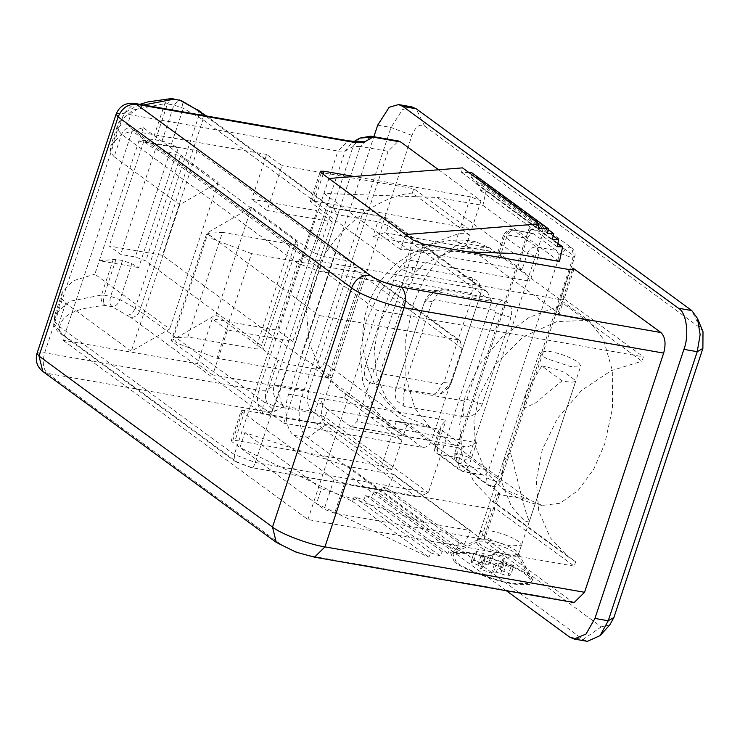 <?xml version="1.0" encoding="UTF-8"?>
<svg xmlns="http://www.w3.org/2000/svg" width="740" height="740" viewBox="0 0 740 740"><rect width="100%" height="100%" fill="white"/><g stroke="black" fill="none" stroke-linecap="round" stroke-linejoin="round"><path stroke-width="0.56" stroke-dasharray="3.7 2.78" d="M187.849 336.987L173.29 338.004L207.903 233.368L222.463 232.342L187.849 336.987L255.753 348.855L262.922 348.864L263.412 348.318L261.414 345.58L145.808 260.933L135.328 256.974L120.676 254.412L109.196 246.004L162.449 255.309L300.819 356.625L330.429 375.772L331.871 377.437L366.476 272.801L365.042 271.127L330.429 375.772M366.476 272.801L362.646 273.069L328.042 377.705L331.871 377.437M328.042 377.705L216.94 358.28L177.101 343.212L173.29 338.004M222.463 232.342L290.358 244.209L297.526 244.219L298.026 243.673L296.019 240.935L180.421 156.297L169.932 152.329L155.289 149.767L143.801 141.358L197.062 150.673L335.424 251.979L365.042 271.127M362.646 273.069L251.554 253.644L216.94 358.28M207.903 233.368L211.705 238.567L251.554 253.644M197.062 150.673L162.449 255.309M143.801 141.358L109.196 246.004M155.289 149.767L120.676 254.412M483.904 549.284L479.122 546.425L476.412 542.725L477.272 541.893L485.68 541.828C497.317 544.039 507.113 547.665 515.068 552.715L517.584 555.222L517.769 556.406L509.481 557.451C501.452 556.286 492.933 553.566 483.904 549.284M546.934 358.687L542.152 355.829L539.451 352.129L548.71 351.223C560.356 353.433 570.152 357.069 578.097 362.11L580.808 365.81L570.466 366.541L546.934 358.687M456.293 562.206L452.741 553.474L468.929 553.335C484.737 555.185 516.835 566.997 525.529 574.305L530.376 579.152L527.722 583.518L514.763 583.444C499.315 582.047 465.423 569.874 456.293 562.206M491.286 555.37L493.33 554.306L504.393 558.487L502.599 559.653L503.293 560.929L513.791 565.869L510.822 574.841L507.89 576.109L496.327 572.214L493.506 572.168L491.462 573.232L480.399 569.051L482.193 567.895L481.5 566.609L470.954 562.132L473.97 552.697L476.902 551.439L488.465 555.324L491.286 555.37L488.326 564.343L490.361 563.279L501.424 567.46L499.63 568.616L500.323 569.902L510.868 574.379L513.837 565.406L510.85 567.136L499.287 563.251L496.466 563.196L494.431 564.259L483.368 560.078L485.163 558.922L484.469 557.636L473.924 553.159L470.954 562.132L473.942 560.402L485.505 564.296L488.326 564.343M493.33 554.306L490.361 563.279M488.465 555.324L485.505 564.296M484.053 554.103L481.083 563.075M476.902 551.439L473.942 560.402M481 555.87L478.031 564.842M484.469 557.636L481.5 566.609M485.163 558.922L482.193 567.895M483.368 560.078L480.399 569.051M494.431 564.259L491.462 573.232M496.466 563.196L493.506 572.168M499.287 563.251L496.327 572.214M503.709 564.463L500.74 573.435M510.85 567.136L507.89 576.109M506.761 562.696L503.792 571.668M503.293 560.929L500.323 569.902M502.599 559.653L499.63 568.616M504.393 558.487L501.424 567.46M313.557 252.664L324.037 256.623L337.884 214.767L333.268 207.903L330.863 207.774L330.318 206.654L327.394 210.808L313.557 252.664L251.544 207.256L206.839 233.146L171.245 340.779L283.781 423.178L319.384 315.545L206.839 233.146M122.498 260.499L110.63 296.379C109.381 301.06 109.835 304.492 111.99 306.656L130.554 317.349C134.726 317.58 137.769 315.471 139.684 311.041L264.115 402.153C262.691 406.935 262.2 410.913 262.644 414.067C268.518 413.299 272.505 410.654 274.596 406.112L288.443 364.256L277.953 360.297L264.115 402.153L274.596 406.112L314.537 413.096L325.026 417.064L327.496 409.59C324.925 407.351 322.252 403.541 319.486 398.148L314.537 413.096C313.298 417.786 313.742 421.208 315.897 423.373L415.418 496.244L251.757 467.634L236.929 462.019L62.456 334.276L59.394 330.632C58.886 316.211 74.259 307.84 105.515 305.528C103.359 303.354 102.906 299.931 104.155 295.242L101.491 295.029C100.409 299.728 101.75 303.224 105.515 305.528L111.99 306.656C115.496 306.48 118.159 304.14 119.991 299.626L110.63 296.379L104.155 295.242L116.023 259.37L122.498 260.499L131.859 263.755L138.676 267.593L178.229 148.009L171.403 144.161L162.051 140.905L152.903 139.555L138.843 141.118L94.85 274.161L169.719 328.986L131.285 351.241L65.684 303.215L61.605 298.359L62.364 292.152L72.807 280.923L94.85 274.161M350.668 261.285L457.847 339.762L460.141 340.724L462.028 348.392L354.849 269.924L352.962 262.247L350.668 261.285L324.037 256.623M422.244 447.386L315.074 368.918C319.245 369.14 322.289 367.04 324.203 362.6L431.374 441.077C429.459 445.517 426.416 447.617 422.244 447.386L283.781 423.178M350.464 426.407L351.546 426.878L356.763 421.735L476.588 442.687L469.012 446.331L464.942 446.71L350.464 426.407L327.496 409.59L440.661 429.376L440.087 426.73L445.97 420.264L319.486 398.148M143.597 104.988L131.211 113.183L127.622 124.338L130.684 127.983L305.148 255.725L319.976 261.331L483.646 289.95L487.364 291.958L491.656 301.393L428.377 492.738L418.239 497.021L415.418 496.244M319.976 261.331C320.466 263.209 320.004 266.474 318.579 271.127L255.3 462.472C253.737 466.838 252.553 468.55 251.757 467.634L418.239 497.021M305.148 255.725C301.939 256.197 299.423 258.686 297.61 263.2L234.33 454.545L235.218 461.483L236.929 462.019M155.576 139.777L167.434 103.896L173.909 105.034L183.27 108.281L202.964 119.695L327.394 210.808L337.884 214.767L377.825 221.75L372.877 236.698L499.361 258.815L497.521 253.533L498.149 252.553L521.968 269.795C524.54 272.015 527.213 275.826 529.979 281.237L410.154 260.286C411.403 255.605 410.95 252.174 408.804 250.009L385.836 233.192L388.306 225.719L491.656 301.393L318.579 271.127L297.61 263.2L121.554 134.292L117.466 129.435L118.233 123.229L132.83 110.001L164.77 103.683L167.434 103.896L170.302 99.438L172.651 98.753M372.877 236.698L384.522 232.684L499.001 252.978L504.44 236.541C506.354 232.101 509.398 230.001 513.569 230.223L536.537 247.04C532.365 246.818 529.322 248.918 527.407 253.357L504.44 236.541L503.441 235.172L507.27 234.904L527.241 238.391L530.404 233.979L532.467 233.248L533.54 233.72L512.487 229.751L507.27 234.904L499.361 258.815M354.849 269.924L324.203 362.6M462.028 348.392L431.374 441.077M251.544 207.256L215.951 314.889L171.245 340.779M315.074 368.918L288.443 364.256M215.951 314.889L277.953 360.297M457.847 339.762L319.384 315.545M114.136 156.713L110.057 151.857L110.815 145.651L121.258 134.421L143.292 127.669L218.161 182.484L179.737 204.74L114.136 156.713L121.554 134.292C123.451 129.824 126.494 127.715 130.684 127.983M218.161 182.484L169.719 328.986M179.737 204.74L131.285 351.241M143.292 127.669L138.843 141.118L178.229 148.009M116.023 259.37L99.299 260.711L138.676 267.593M557.868 260.813L537.897 257.317C539.136 252.636 538.692 249.214 536.537 247.04L556.508 250.536L558.783 254.754L557.868 260.813L488.65 470.094L486.069 474.618L483.433 475.247L482.351 474.766L459.383 457.949L457.69 453.833L458.023 447.672L438.052 444.185L445.97 420.264M530.404 233.979L528.712 229.548L529.729 229.076L536.38 230.233L543.03 233.248L573.648 255.67L574.656 257.039L570.817 257.307L560.337 253.339L569.467 247.031L571.761 247.993L573.648 255.67L499.491 479.899L494.024 485.791L488.067 485.246L487.364 484.626L486.069 474.618M455.553 455.146L454.554 453.777L458.384 453.509L468.873 457.477L459.743 463.786L457.45 462.824L455.553 455.146L457.69 453.833M527.241 238.391L458.023 447.672M560.337 253.339L558.783 254.754M556.508 250.536L533.54 233.72M510.97 317.451L482.295 404.151C478.466 413.022 472.379 417.221 464.036 416.768L404.123 406.297L396.159 400.275L394.91 393.144L395.752 389.018L424.427 302.318L435.175 290.607L442.687 289.692L502.599 300.172C510.387 302.475 513.181 308.229 510.97 317.451L495.606 312.632L494.487 310.31L434.574 299.839L432.132 301.532L403.457 388.232L404.577 390.544L464.489 401.025L466.931 399.332L482.295 404.151M471.972 277.75L412.06 267.269C403.679 266.742 397.593 270.951 393.8 279.896L365.125 366.596C362.914 375.818 365.708 381.572 373.496 383.875L433.409 394.355L440.92 393.44L451.668 381.729L480.343 295.029L481.185 290.903L478.891 282.023L471.972 277.75C473.434 282.532 473.276 287.786 471.519 293.502L472.638 295.815L443.963 382.515L441.521 384.208L381.609 373.728L380.49 371.415L409.164 284.715L411.607 283.022L471.519 293.502M356.763 421.735L410.154 260.286M482.351 474.766L462.38 471.278L439.412 454.462C437.257 452.297 436.813 448.875 438.052 444.185L434.223 444.453L435.231 445.822L440.661 429.376L463.629 446.192L458.19 462.639L460.086 470.316L437.118 453.5L435.231 445.822L458.19 462.639L468.679 466.607L488.65 470.094M525.511 521.126L529.1 522.163L529.082 520.692C523.791 509.092 516.52 473.877 510.276 452.103L503.468 460.937L501.627 482.138L511.044 505.549C516.122 512.561 520.942 517.75 525.511 521.126M541.763 365.911L556.129 369.232L564.472 372.368L575.877 380.712L575.1 381.553C572.843 382.478 568.514 382.229 562.095 380.795L541.763 365.911L525.992 392.82L523.994 408.332L535.575 402.939L562.095 380.795M505.855 554.445C494.801 551.809 486.134 548.386 479.862 544.187L477.152 540.487L478.012 539.654L487.66 539.784C499.13 542.189 508.519 545.75 515.808 550.468L518.324 552.984L518.518 554.168L510.221 555.213L505.855 554.445M454.295 561.854L450.531 552.623L467.661 552.475C484.376 554.436 518.333 566.923 527.528 574.656L532.652 579.781L529.84 584.396L516.141 584.313C499.796 582.843 463.962 569.966 454.295 561.854M482.832 535.214C489.103 539.414 497.77 542.836 508.824 545.473L511.137 545.926L521.478 545.195L518.777 541.504C511.479 536.778 502.099 533.216 490.62 530.821L480.121 531.514L482.832 535.214M469.715 235.079C466.82 233.359 463.046 232.878 458.393 233.655L429.589 244.533L402.199 264.467L380.203 291.255L366.152 320.92L360.149 351.565L362.757 382.33L374.264 408.989L392.625 428.34L403.383 435.638L339.04 389.101L320.54 369.547L309.089 342.759L306.573 312.058L312.567 281.681C324.684 238.733 372.044 196.637 412.3 193.038L469.715 235.079L466.209 245.671L455.729 241.703L489.01 247.521L457.524 248.677L423.835 263.912L395.993 291.209L379.463 323.25L374.394 348.392L376.225 374.468L385.864 397.88L402.162 415.325L429.69 426.906L529.211 499.777L542.198 505.438L559.921 503.265L578.079 490.546L593.702 469.243L604.802 443.713L612.498 408.341L612.332 370.444L603.359 339.068L588.531 320.392L489.01 247.521L476.024 241.86L458.3 244.034L440.143 256.752L424.529 278.055L413.42 303.585L405.724 338.957L405.89 376.854L414.863 408.23L429.69 426.906L396.4 421.088L406.889 425.056L498.751 492.322L499.759 493.691L495.92 493.959L529.211 499.777L501.683 488.187L485.385 470.742L475.746 447.339L473.915 421.264L478.993 396.113L495.513 364.08L523.365 336.783L557.044 321.549L588.531 320.392L555.25 314.574L559.079 314.296L558.08 312.928L476.791 253.413M345.969 393.597L344.526 397.963L212.722 374.921L227.55 330.068L292.79 341.473L332.343 221.889L267.103 210.475L281.931 165.631L266.622 154.419L251.794 199.273L317.025 210.678L277.472 330.262L212.241 318.857L197.404 363.71L62.937 340.197L132.155 130.906L266.622 154.419M412.3 193.038L413.743 188.681L281.931 165.631M498.751 492.322L495.254 502.904C497.178 504.458 496.512 504.162 493.266 502.007L473.794 481.86L462.287 455.202L459.67 424.436L465.673 393.791L479.724 364.126L501.72 337.329L529.109 317.404L557.914 306.526L562.456 304.103L561.586 302.346L641.969 361.203L643.412 356.837L377.132 310.282L132.155 130.906M344.526 397.963L401.94 440.004L392.052 469.9L381.572 465.932L235.117 440.328L231.287 440.596L241.175 410.7L242.174 412.069L334.045 479.335L344.526 483.303L490.981 508.907L494.81 508.639L493.811 507.27L574.194 566.128L575.637 561.762L495.254 502.904L496.383 503.885L499.759 493.691M575.637 561.762L568.709 557.257L550.209 537.712L538.757 510.915L536.241 480.214L542.235 449.846L557.34 418.526L581.39 390.535L611.212 370.647L641.969 361.203M311.67 411.042C307.368 406.713 306.462 399.859 308.959 390.489L281.191 385.632L274.013 385.632C271.978 395.003 275.271 401.857 283.901 406.186L311.67 411.042L392.052 469.9M370.721 136.169L360.288 146.455L388.065 151.312L398.499 141.016M574.129 602.573L571.965 601.629L483.923 537.166L484.922 538.535L494.81 508.639M405.492 234.543L400.543 249.491L468.004 251.878M328.93 178.488L323.99 193.436L437.312 197.441L482.896 205.415L486.078 190.791L480.547 190.596L482.027 183.788L475.811 183.576L477.124 177.526L470.908 177.304L471.889 172.772M469.077 172.67L461.529 172.401L462.509 167.869M486.078 190.791L557.831 243.331M480.547 190.596L557.109 246.651M482.896 205.415L559.459 261.47M437.312 197.441L513.865 253.496M323.99 193.436L400.543 249.491M461.529 172.401L538.082 228.457M470.908 177.304L547.461 233.359M477.124 177.526L548.275 229.622M475.811 183.576L552.364 239.631M482.027 183.788L553.178 235.884M424.871 522.579L470.464 530.543L464.156 544.612L459.105 542.966L456.173 549.515L450.493 547.655L447.885 553.474L442.206 551.615L440.245 555.981L430.791 552.882L428.83 557.248L316.498 503.626L321.447 488.678L424.871 522.579L348.318 466.524L393.911 474.488L387.594 488.566L382.552 486.911L379.611 493.46L373.94 491.601L371.323 497.419L365.653 495.56L363.692 499.926L354.229 496.827L352.277 501.193L239.945 447.571L244.885 432.623L348.318 466.524M352.277 501.193L428.83 557.248M231.287 440.596L232.286 441.965L324.157 509.231L334.637 513.199L481.093 538.803L484.922 538.535M354.229 496.827L430.791 552.882M363.692 499.926L440.245 555.981M365.653 495.56L442.206 551.615M371.323 497.419L447.885 553.474M373.94 491.601L450.493 547.655M379.611 493.46L456.173 549.515M382.552 486.911L459.105 542.966M387.594 488.566L464.156 544.612M393.911 474.488L470.464 530.543M244.885 432.623L321.447 488.678M241.175 410.7L245.005 410.432L391.46 436.036L381.572 465.932M438.626 169.765L481.046 200.817L470.557 196.858L460.668 226.755L314.223 201.141L310.634 201.141L311.392 202.788L403.254 270.045L413.743 274.013L560.199 299.617L563.778 299.626L563.02 297.98L643.412 356.837M574.194 566.128L307.914 519.563L62.937 340.197M307.914 519.563L377.132 310.282M460.668 226.755L471.158 230.723L413.743 188.681M212.722 374.921L197.404 363.71M401.94 440.004L391.46 436.036M332.343 221.889L317.025 210.678M292.79 341.473L277.472 330.262M267.103 210.475L251.794 199.273M227.55 330.068L212.241 318.857M475.034 252.127L466.209 245.671M470.557 196.858L354.09 176.49M388.065 151.312L308.959 390.489M609.797 624.93L601.305 626.836L325.702 425.047C321.345 420.755 320.439 413.901 322.992 404.493L411.976 135.411C415.436 126.66 419.636 123.552 424.575 126.068L700.179 327.857L703 331.742M411.875 106.902L402.486 109.622L391.007 127.474L302.022 396.557C296.444 410.848 299.423 433.455 307.442 437.664L583.046 639.462L587.375 641.349M506.345 590.714L294.132 435.342C286.112 431.124 283.124 408.517 288.702 394.226L373.867 136.715M296.019 240.935L261.414 345.58M180.421 156.297L145.808 260.933M290.358 244.209L255.753 348.855M335.858 252.285L301.254 356.921M335.424 251.979L300.819 356.625M169.932 152.329L135.328 256.974M113.35 259.148L101.491 295.029L69.551 301.346L54.954 314.574L54.187 320.781L58.275 325.637L234.33 454.545L255.3 462.472L428.377 492.738L325.026 417.064C323.112 421.504 320.068 423.604 315.897 423.373L262.644 414.067L130.554 317.349M127.169 315.212C130.666 315.009 133.329 312.659 135.17 308.182L119.991 299.626L131.859 263.755M201.077 112.027L202.964 119.695L139.684 311.041L135.17 308.182L198.459 116.837L198.579 111.416L196.886 109.363M65.684 303.215L58.275 325.637L60.171 333.315L62.456 334.276M61.605 298.359L54.187 320.781L53.817 323.648L59.394 330.632M408.804 250.009L521.968 269.795L527.407 253.357L537.897 257.317L529.979 281.237M333.25 207.903L383.043 216.607L377.825 221.75L388.306 225.719L388.102 220.095L386.419 218.05L384.125 217.079L330.863 207.774L205.193 115.755M487.364 291.958L386.419 218.05L383.043 216.607L483.646 289.95M171.403 144.161L183.27 108.281L181.698 100.807M162.051 140.905L173.909 105.034L179.126 99.891M127.622 124.338C122.812 123.34 119.427 125.042 117.466 129.435L110.057 151.857M170.709 98.651L168.424 99.28L164.77 103.683L152.903 139.555M459.383 457.949L439.412 454.462L437.118 453.5C434.695 452.658 433.733 449.643 434.223 444.453L440.087 426.73M483.433 475.247L463.462 471.75L460.086 470.316L463.462 471.75L468.679 466.607L476.588 442.687M529.711 230.917L538.84 224.608L541.134 225.571L571.761 247.993C574.712 250.536 575.674 253.552 574.656 257.039L500.49 481.268C497.881 486.652 493.737 487.974 488.067 485.246L457.45 462.824C454.49 460.28 453.528 457.264 454.554 453.777L528.712 229.548C531.329 224.165 535.464 222.842 541.134 225.571L543.03 233.248L468.873 457.477L499.491 479.899L500.49 481.268L499.482 481.749L492.822 480.584L486.18 477.568M466.931 399.332L495.606 312.632M464.489 401.025C462.731 406.732 462.574 411.986 464.036 416.768M502.599 300.172C499.158 301.374 496.457 304.75 494.487 310.31M404.577 390.544C402.819 396.261 402.662 401.515 404.123 406.297M442.687 289.692C439.246 290.894 436.545 294.279 434.574 299.839M403.457 388.232C398.536 387.427 395.965 387.695 395.752 389.018L394.91 393.144M432.132 301.532C427.211 300.727 424.64 300.986 424.427 302.318L395.789 388.768M411.607 283.022C413.364 277.306 413.521 272.061 412.06 267.269M472.638 295.815C477.559 296.611 480.13 296.351 480.343 295.029L451.668 381.729C451.456 383.052 448.884 383.32 443.963 382.515M409.164 284.715L393.8 279.896M380.49 371.415L365.125 366.596M433.409 394.355C436.85 393.153 439.551 389.767 441.521 384.208M381.609 373.728C379.639 379.296 376.938 382.673 373.496 383.875M42.8 371.443L47.388 373.367L261.553 410.82C257.252 406.482 256.345 399.637 258.843 390.257L44.678 352.814L37.509 352.814L37.019 353.359M359.862 138.093L353.119 146.446L274.013 385.632L266.012 390.267L258.843 390.257L337.949 151.08L345.118 151.08L353.119 146.446L360.288 146.455L281.191 385.632C278.693 395.003 279.6 401.857 283.901 406.186L275.9 410.82C267.269 406.491 263.976 399.637 266.012 390.267L345.118 151.08L351.861 142.728L355.228 141.46M261.553 410.82C268.796 412.041 273.578 412.05 275.9 410.82M571.965 601.629L312.345 556.23C299.571 553.594 289.081 549.626 280.886 544.335L47.388 373.367C43.087 369.038 42.189 362.184 44.678 352.814L123.784 113.636L134.218 103.341M354.654 141.479L351.861 142.728L354.044 141.47M116.115 114.173L116.606 113.627L123.784 113.636L337.949 151.08L348.383 140.794M312.345 556.23L314.509 557.174M280.886 544.335L276.298 542.402M334.045 479.335L324.157 509.231M242.174 412.069L232.286 441.965M344.526 483.303L334.637 513.199M245.005 410.432L235.117 440.328M495.92 493.959L493.266 502.007M406.889 425.056L403.383 435.638M396.4 421.088L393.736 429.135M458.393 233.655L455.729 241.703M561.586 302.346L558.08 312.928M557.914 306.526L555.25 314.574M323.121 174.233L314.223 201.141M321.28 172.883L311.392 202.788M413.142 240.149L403.254 270.045M423.632 244.117L413.743 274.013M700.179 327.857L691.808 310.578M424.575 126.068L416.204 108.789M569.726 637.131L583.046 639.462L601.305 626.836M411.976 135.411L391.007 127.474L377.696 125.153M294.132 435.342L307.442 437.664L325.702 425.047M322.992 404.493L302.022 396.557L288.702 394.226M572.298 269.952L563.02 297.98M493.811 507.27L483.923 537.166M481.046 200.817L471.158 230.723M490.981 508.907L481.093 538.803M570.087 269.721L560.199 299.617M298.026 243.673L263.412 348.318M539.451 352.129L476.412 542.725M517.769 556.406L580.808 365.81M477.272 541.893L452.741 553.474M517.584 555.222L530.376 579.152M333.268 207.903L330.318 206.654L206.478 115.977M352.962 262.247L460.141 340.724M235.866 461.834L252.053 467.957M62.364 292.152L54.954 314.574L53.817 323.657C52.633 324.786 58.849 333.759 60.162 333.315L235.218 461.483M464.942 446.71L351.546 426.878M384.522 232.684L498.149 252.553M139.832 104.331L126.346 111.694L118.233 123.229L110.815 145.651M532.467 233.248L512.487 229.751C509.342 228.901 506.327 230.704 503.441 235.172L497.576 252.895M435.175 290.607C434.029 290.237 431.078 292.726 426.342 298.063L424.464 302.068M481.185 290.903L480.306 295.269M440.92 393.44C442.067 393.81 445.018 391.321 449.754 385.975L451.631 381.979M529.1 522.163L575.859 380.758M503.468 460.937L525.992 392.82M478.012 539.654L450.531 552.623M532.652 579.781L518.324 552.984M480.121 531.514L477.152 540.487M521.478 545.195L518.518 554.168M339.04 389.101L392.625 428.34M492.155 501.211L568.709 557.257M559.079 314.296L562.456 304.103M310.393 201.419L320.272 171.513M476.024 241.86C449.43 236.301 422.614 243.811 395.558 264.402C371.286 286.824 360.463 314.537 363.1 347.541C368.132 378.159 381.156 400.756 402.162 415.325M542.198 505.438C527.666 502.923 514.161 497.178 501.683 488.187M573.916 269.453L564.028 299.349"/><path stroke-width="1.11" d="M354.654 141.479L364.885 141.747L372.895 137.113L370.721 136.169L398.499 141.016L400.664 141.969L372.895 137.113L359.862 138.093L354.044 141.47M663.66 353.1L404.04 307.711C406.538 298.331 405.631 291.486 401.33 287.148L660.949 332.547C665.251 336.876 666.157 343.73 663.66 353.1L584.563 592.287L574.129 602.573L314.509 557.174L324.943 546.888L584.563 592.287M468.004 251.878L513.865 253.496L559.459 261.47L562.631 246.846L557.109 246.651L558.58 239.843L552.364 239.631L553.677 233.581L547.461 233.359L548.442 228.817L538.082 228.457L539.072 223.915L405.492 234.543L413.142 240.149L423.632 244.117L570.087 269.721L573.916 269.453L572.908 268.084L572.298 269.952M539.072 223.915L462.509 167.869L328.93 178.488L405.492 234.543M548.442 228.817L471.889 172.772L469.077 172.67M557.831 243.331L562.631 246.846M548.275 229.622L553.677 233.581M553.178 235.884L558.58 239.843M354.09 176.49L324.111 171.245L320.522 171.245L321.28 172.883L328.93 178.488M476.791 253.413L475.034 252.127M438.626 169.765L400.664 141.969M660.949 332.547L572.908 268.084M574.055 639.018L587.375 641.349L600.029 635.641L608.243 620.768L697.228 351.694L700.142 334.619L697.45 318.357L691.808 310.578L416.204 108.789L411.875 106.902L398.564 104.571L402.893 106.458L678.497 308.256C686.516 312.465 689.495 335.072 683.917 349.363L594.932 618.446L586.015 634.051L574.055 639.018L569.726 637.131L506.345 590.714M697.45 318.357L703 331.742L702.889 348.411L613.904 617.493L609.797 624.93L600.029 635.641M373.867 136.715L377.696 125.153L389.166 107.291L398.564 104.571M205.193 115.755L195.397 108.909L180.209 100.363L170.709 98.651L148.065 101.889L139.832 104.331M206.478 115.977L198.783 111.056M143.597 104.988L173.733 99.225L172.651 98.753L181.698 100.807L195.397 108.909M181.698 100.807L179.126 99.891M314.509 557.174L296.176 552.207L276.298 542.402L272.514 527.056L351.62 287.869L118.123 116.911L116.115 114.173C119.408 106.181 125.439 102.573 134.218 103.341L136.382 104.294C128.038 103.841 121.952 108.04 118.123 116.911L39.017 356.097L42.8 371.443C37.028 366.781 35.094 360.75 37.019 353.359L39.017 356.097L272.514 527.056C280.497 533.725 309.329 544.64 324.943 546.888L404.04 307.711C388.435 305.454 359.603 294.548 351.62 287.869C355.45 279.008 361.536 274.799 369.88 275.252C378.075 280.543 388.555 284.512 401.33 287.148M355.228 141.46L348.383 140.794L350.547 141.738L136.382 104.294L369.88 275.252M364.885 141.747C362.563 142.968 357.781 142.968 350.547 141.738M324.111 171.245L323.121 174.233M683.917 349.363L697.228 351.694L702.889 348.411M594.932 618.446L608.243 620.768L613.904 617.493M678.497 308.256L691.808 310.578M402.893 106.458L416.204 108.789M196.886 109.363L201.077 112.027M172.651 98.753L170.709 98.651M134.218 103.341L348.383 140.794M370.721 136.169L359.862 138.093M276.298 542.402L42.8 371.443M37.019 353.359L116.115 114.173"/></g></svg>
